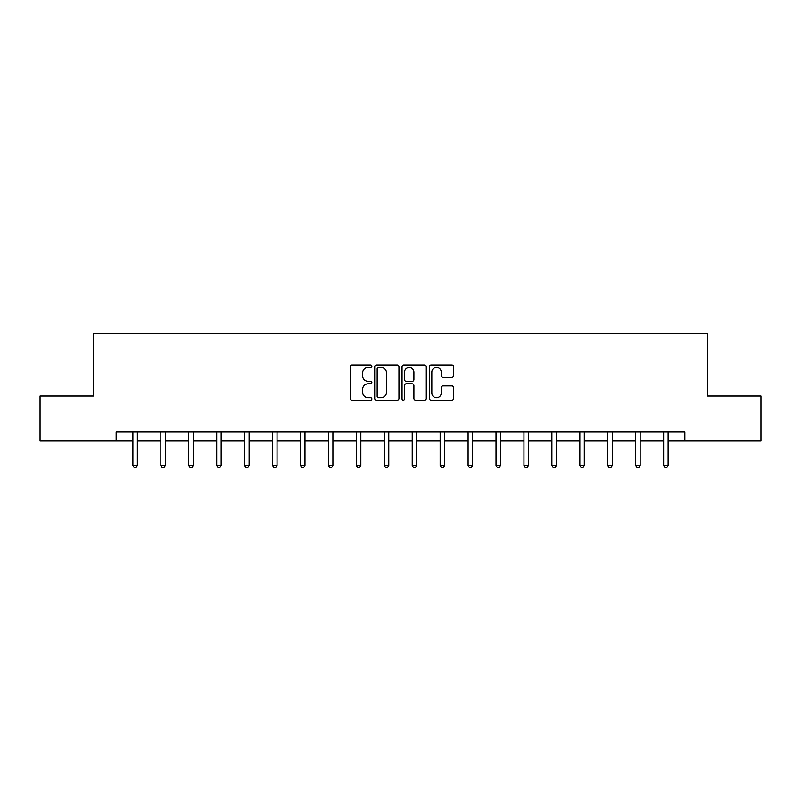 <?xml version="1.0" encoding="UTF-8"?>
<svg xmlns="http://www.w3.org/2000/svg" width="801" height="801" viewBox="0 0 801 801"><rect width="100%" height="100%" fill="white"/><g stroke="black" fill="none" stroke-linecap="round" stroke-linejoin="round"><path stroke-width="1.2" d="M371.854 366.227A1.232 1.232 0 0 0 370.623 364.996L351.949 364.996A1.762 1.762 0 0 0 350.187 366.758L350.187 398.397A1.762 1.762 0 0 0 351.949 400.15L370.623 400.15A1.232 1.232 0 0 0 371.854 398.918A1.232 1.232 0 0 0 370.623 397.686L368.2 397.686A5.627 5.627 0 0 1 362.583 392.069L362.583 389.426A5.627 5.627 0 0 1 368.2 383.809L370.623 383.809A1.232 1.232 0 0 0 371.854 382.578A1.232 1.232 0 0 0 370.623 381.346L368.2 381.346A5.627 5.627 0 0 1 362.583 375.719L362.583 373.086A5.627 5.627 0 0 1 368.2 367.459L370.623 367.459A1.232 1.232 0 0 0 371.854 366.227M451.864 377.391A1.762 1.762 0 0 0 453.626 375.629L453.626 366.758A1.762 1.762 0 0 0 451.864 364.996L431.128 364.996A1.762 1.762 0 0 0 429.366 366.758L429.366 398.397A1.762 1.762 0 0 0 431.128 400.15L451.864 400.15A1.762 1.762 0 0 0 453.626 398.397L453.626 387.674A1.762 1.762 0 0 0 451.864 385.912L442.993 385.912A1.762 1.762 0 0 0 441.231 387.674L441.231 392.991A4.706 4.706 0 0 1 436.535 397.686A4.706 4.706 0 0 1 431.829 392.991L431.829 372.165A4.706 4.706 0 0 1 436.535 367.459A4.706 4.706 0 0 1 441.231 372.165L441.231 375.629A1.762 1.762 0 0 0 442.993 377.391L451.864 377.391M116.155 440.77L40.05 440.77L40.05 396.004L93.407 396.004L93.407 333.336L707.593 333.336L707.593 396.004L760.95 396.004L760.95 440.77L684.845 440.77L684.845 431.819L116.155 431.819L116.155 440.77L132.896 440.77M398.958 366.758A1.762 1.762 0 0 0 397.206 364.996L376.46 364.996A1.762 1.762 0 0 0 374.708 366.758L374.708 398.397A1.762 1.762 0 0 0 376.46 400.15L397.206 400.15A1.762 1.762 0 0 0 398.958 398.397L398.958 366.758M403.794 364.996L424.54 364.996A1.762 1.762 0 0 1 426.292 366.758L426.292 398.397A1.762 1.762 0 0 1 424.54 400.15L415.659 400.15A1.762 1.762 0 0 1 413.907 398.397L413.907 385.561A1.762 1.762 0 0 0 412.145 383.809L406.257 383.809A1.762 1.762 0 0 0 404.495 385.561L404.495 398.918A1.232 1.232 0 0 1 403.263 400.15A1.232 1.232 0 0 1 402.042 398.918L402.042 366.758A1.762 1.762 0 0 1 403.794 364.996M137.371 440.77L160.831 440.77M165.306 440.77L188.756 440.77M193.241 440.77L216.691 440.77M221.166 440.77L244.625 440.77M249.101 440.77L272.56 440.77M277.036 440.77L300.495 440.77M304.971 440.77L328.43 440.77M332.906 440.77L356.365 440.77M360.84 440.77L384.3 440.77M388.775 440.77L412.225 440.77M416.7 440.77L440.16 440.77M444.635 440.77L468.094 440.77M472.57 440.77L496.029 440.77M500.505 440.77L523.964 440.77M528.44 440.77L551.899 440.77M556.375 440.77L579.834 440.77M584.309 440.77L607.759 440.77M612.244 440.77L635.694 440.77M640.169 440.77L663.628 440.77M668.104 440.77L684.845 440.77M378.402 367.459A1.232 1.232 0 0 0 377.171 368.69L377.171 396.465A1.232 1.232 0 0 0 378.402 397.686L380.946 397.686A5.627 5.627 0 0 0 386.573 392.069L386.573 373.086A5.627 5.627 0 0 0 380.946 367.459L378.402 367.459M413.907 372.255A4.706 4.706 0 0 0 409.201 367.549A4.706 4.706 0 0 0 404.495 372.255L404.495 379.584A1.762 1.762 0 0 0 406.257 381.346L412.145 381.346A1.762 1.762 0 0 0 413.907 379.584L413.907 372.255M137.602 431.819L137.502 432.079A1.792 1.792 0 0 0 137.371 432.75L137.371 465.341L132.896 465.341L132.896 432.75A1.792 1.792 0 0 0 132.766 432.079L132.656 431.819M137.371 465.341L136.03 467.664L134.238 467.664L132.896 465.341M165.537 431.819L165.437 432.079A1.792 1.792 0 0 0 165.306 432.75L165.306 465.341L160.831 465.341L160.831 432.75A1.792 1.792 0 0 0 160.701 432.079L160.59 431.819M165.306 465.341L163.965 467.664L162.172 467.664L160.831 465.341M193.472 431.819L193.361 432.079A1.792 1.792 0 0 0 193.241 432.75L193.241 465.341L188.756 465.341L188.756 432.75A1.792 1.792 0 0 0 188.636 432.079L188.525 431.819M193.241 465.341L191.89 467.664L190.107 467.664L188.756 465.341M221.406 431.819L221.296 432.079A1.792 1.792 0 0 0 221.166 432.75L221.166 465.341L216.691 465.341L216.691 432.75A1.792 1.792 0 0 0 216.56 432.079L216.46 431.819M221.166 465.341L219.824 467.664L218.032 467.664L216.691 465.341M249.341 431.819L249.231 432.079A1.792 1.792 0 0 0 249.101 432.75L249.101 465.341L244.625 465.341L244.625 432.75A1.792 1.792 0 0 0 244.495 432.079L244.395 431.819M249.101 465.341L247.759 467.664L245.967 467.664L244.625 465.341M277.276 431.819L277.166 432.079A1.792 1.792 0 0 0 277.036 432.75L277.036 465.341L272.56 465.341L272.56 432.75A1.792 1.792 0 0 0 272.43 432.079L272.33 431.819M277.036 465.341L275.694 467.664L273.902 467.664L272.56 465.341M305.211 431.819L305.101 432.079A1.792 1.792 0 0 0 304.971 432.75L304.971 465.341L300.495 465.341L300.495 432.75A1.792 1.792 0 0 0 300.365 432.079L300.255 431.819M304.971 465.341L303.629 467.664L301.837 467.664L300.495 465.341M333.136 431.819L333.036 432.079A1.792 1.792 0 0 0 332.906 432.75L332.906 465.341L328.43 465.341L328.43 432.75A1.792 1.792 0 0 0 328.3 432.079L328.19 431.819M332.906 465.341L331.564 467.664L329.772 467.664L328.43 465.341M361.071 431.819L360.971 432.079A1.792 1.792 0 0 0 360.84 432.75L360.84 465.341L356.365 465.341L356.365 432.75A1.792 1.792 0 0 0 356.235 432.079L356.125 431.819M360.84 465.341L359.499 467.664L357.707 467.664L356.365 465.341M389.006 431.819L388.906 432.079A1.792 1.792 0 0 0 388.775 432.75L388.775 465.341L384.3 465.341L384.3 432.75A1.792 1.792 0 0 0 384.17 432.079L384.059 431.819M388.775 465.341L387.424 467.664L385.641 467.664L384.3 465.341M416.941 431.819L416.83 432.079A1.792 1.792 0 0 0 416.7 432.75L416.7 465.341L412.225 465.341L412.225 432.75A1.792 1.792 0 0 0 412.094 432.079L411.994 431.819M416.7 465.341L415.359 467.664L413.576 467.664L412.225 465.341M444.875 431.819L444.765 432.079A1.792 1.792 0 0 0 444.635 432.75L444.635 465.341L440.16 465.341L440.16 432.75A1.792 1.792 0 0 0 440.029 432.079L439.929 431.819M444.635 465.341L443.293 467.664L441.501 467.664L440.16 465.341M472.81 431.819L472.7 432.079A1.792 1.792 0 0 0 472.57 432.75L472.57 465.341L468.094 465.341L468.094 432.75A1.792 1.792 0 0 0 467.964 432.079L467.864 431.819M472.57 465.341L471.228 467.664L469.436 467.664L468.094 465.341M500.745 431.819L500.635 432.079A1.792 1.792 0 0 0 500.505 432.75L500.505 465.341L496.029 465.341L496.029 432.75A1.792 1.792 0 0 0 495.899 432.079L495.789 431.819M500.505 465.341L499.163 467.664L497.371 467.664L496.029 465.341M528.67 431.819L528.57 432.079A1.792 1.792 0 0 0 528.44 432.75L528.44 465.341L523.964 465.341L523.964 432.75A1.792 1.792 0 0 0 523.834 432.079L523.724 431.819M528.44 465.341L527.098 467.664L525.306 467.664L523.964 465.341M556.605 431.819L556.505 432.079A1.792 1.792 0 0 0 556.375 432.75L556.375 465.341L551.899 465.341L551.899 432.75A1.792 1.792 0 0 0 551.769 432.079L551.659 431.819M556.375 465.341L555.033 467.664L553.241 467.664L551.899 465.341M584.54 431.819L584.44 432.079A1.792 1.792 0 0 0 584.309 432.75L584.309 465.341L579.834 465.341L579.834 432.75A1.792 1.792 0 0 0 579.704 432.079L579.594 431.819M584.309 465.341L582.968 467.664L581.176 467.664L579.834 465.341M612.475 431.819L612.365 432.079A1.792 1.792 0 0 0 612.244 432.75L612.244 465.341L607.759 465.341L607.759 432.75A1.792 1.792 0 0 0 607.639 432.079L607.528 431.819M612.244 465.341L610.893 467.664L609.11 467.664L607.759 465.341M640.41 431.819L640.299 432.079A1.792 1.792 0 0 0 640.169 432.75L640.169 465.341L635.694 465.341L635.694 432.75A1.792 1.792 0 0 0 635.563 432.079L635.463 431.819M640.169 465.341L638.828 467.664L637.035 467.664L635.694 465.341M668.344 431.819L668.234 432.079A1.792 1.792 0 0 0 668.104 432.75L668.104 465.341L663.628 465.341L663.628 432.75A1.792 1.792 0 0 0 663.498 432.079L663.398 431.819M668.104 465.341L666.762 467.664L664.97 467.664L663.628 465.341"/></g></svg>
